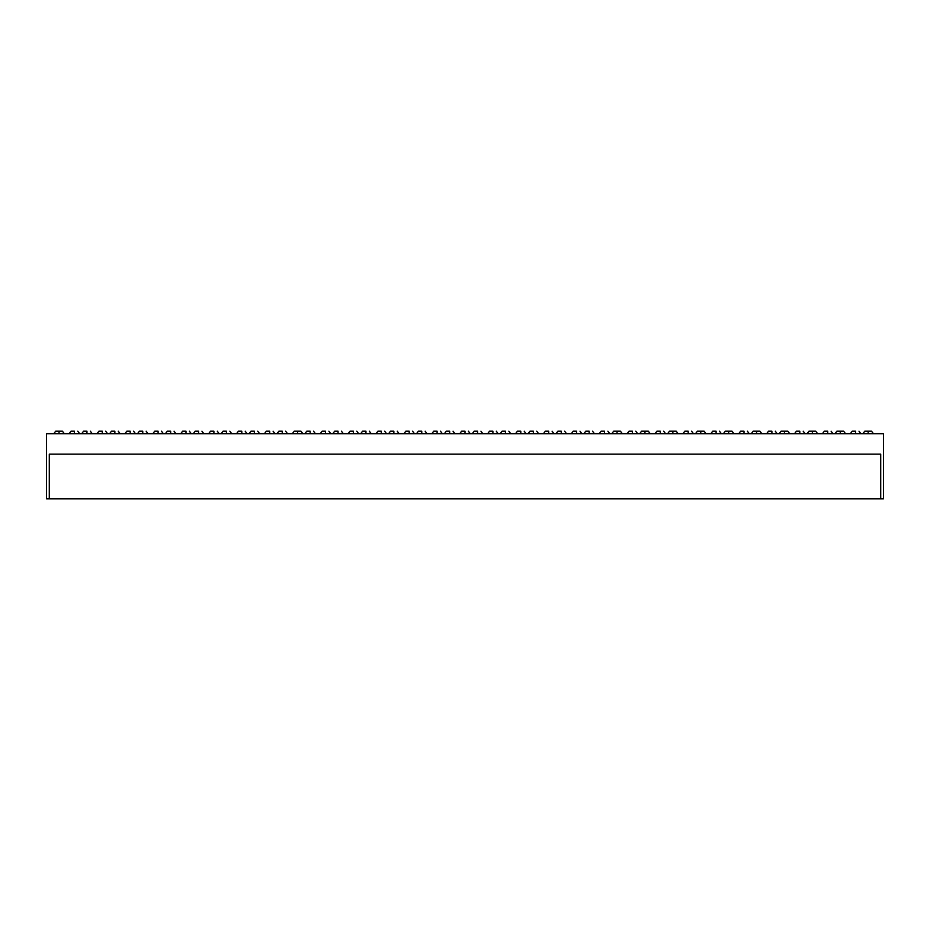 <?xml version="1.0" encoding="UTF-8"?>
<svg xmlns="http://www.w3.org/2000/svg" width="930" height="930" viewBox="0 0 930 930"><rect width="100%" height="100%" fill="white"/><g stroke="black" fill="none" stroke-linecap="round" stroke-linejoin="round"><path stroke-width="1.4" d="M868.155 431.206L868.155 433.694L868.155 431.206L864.761 431.206L871.55 431.206L868.155 431.206M840.255 431.206L840.255 433.694L840.255 431.206L836.861 431.206L843.65 431.206L840.255 431.206M812.355 431.206L812.355 433.694L812.355 431.206L808.961 431.206L815.75 431.206L812.355 431.206M784.455 431.206L784.455 433.694L784.455 431.206L781.061 431.206L787.85 431.206L784.455 431.206M756.555 431.206L756.555 433.694L756.555 431.206L753.161 431.206L759.95 431.206L756.555 431.206M728.655 431.206L728.655 433.694L728.655 431.206L725.261 431.206L732.05 431.206L728.655 431.206M700.755 431.206L700.755 433.694L700.755 431.206L697.361 431.206L704.15 431.206L700.755 431.206M672.855 431.206L672.855 433.694L672.855 431.206L669.461 431.206L676.25 431.206L672.855 431.206M644.955 431.206L644.955 433.694L644.955 431.206L641.561 431.206L648.35 431.206L644.955 431.206M617.055 431.206L617.055 433.694L617.055 431.206L613.661 431.206L620.45 431.206L617.055 431.206M589.155 431.206L589.155 433.694L589.155 431.206L585.761 431.206L589.155 431.206M561.255 431.206L561.255 433.694L561.255 431.206L557.861 431.206L561.255 431.206M533.355 431.206L533.355 433.694L533.355 431.206L529.961 431.206L533.355 431.206M505.455 431.206L505.455 433.694L505.455 431.206L502.061 431.206L505.455 431.206M59.055 431.206L59.055 433.694L59.055 431.206L55.661 431.206L62.45 431.206L59.055 431.206M86.955 431.206L86.955 433.694L86.955 431.206L83.561 431.206L86.955 431.206M114.855 431.206L114.855 433.694L114.855 431.206L111.46 431.206L114.855 431.206M142.755 431.206L142.755 433.694L142.755 431.206L139.361 431.206L142.755 431.206M170.655 431.206L170.655 433.694L170.655 431.206L167.261 431.206L170.655 431.206M198.555 431.206L198.555 433.694L198.555 431.206L195.161 431.206L198.555 431.206M226.455 431.206L226.455 433.694L226.455 431.206L223.061 431.206L226.455 431.206M254.355 431.206L254.355 433.694L254.355 431.206L250.961 431.206L254.355 431.206M282.255 431.206L282.255 433.694L282.255 431.206L278.861 431.206L282.255 431.206M310.155 431.206L310.155 433.694L310.155 431.206L306.761 431.206L310.155 431.206M338.055 431.206L338.055 433.694L338.055 431.206L334.661 431.206L338.055 431.206M365.955 431.206L365.955 433.694L365.955 431.206L362.561 431.206L365.955 431.206M393.855 431.206L393.855 433.694L393.855 431.206L390.461 431.206L393.855 431.206M421.755 431.206L421.755 433.694L421.755 431.206L418.361 431.206L421.755 431.206M449.655 431.206L449.655 433.694L449.655 431.206L446.261 431.206L449.655 431.206M477.555 431.206L477.555 433.694L477.555 431.206L474.161 431.206L477.555 431.206M855.6 431.206L855.6 433.694L855.6 431.206L852.206 431.206L855.6 431.206M827.7 431.206L827.7 433.694L827.7 431.206L824.306 431.206L827.7 431.206M799.8 431.206L799.8 433.694L799.8 431.206L796.406 431.206L799.8 431.206M771.9 431.206L771.9 433.694L771.9 431.206L768.506 431.206L771.9 431.206M744 431.206L744 433.694L744 431.206L740.606 431.206L744 431.206M716.1 431.206L716.1 433.694L716.1 431.206L712.706 431.206L716.1 431.206M688.2 431.206L688.2 433.694L688.2 431.206L684.806 431.206L688.2 431.206M660.3 431.206L660.3 433.694L660.3 431.206L656.906 431.206L660.3 431.206M632.4 431.206L632.4 433.694L632.4 431.206L629.006 431.206L632.4 431.206M604.5 431.206L604.5 433.694L604.5 431.206L601.106 431.206L604.5 431.206M576.6 431.206L576.6 433.694L576.6 431.206L573.206 431.206L576.6 431.206M548.7 431.206L548.7 433.694L548.7 431.206L545.306 431.206L548.7 431.206M520.8 431.206L520.8 433.694L520.8 431.206L517.406 431.206L520.8 431.206M492.9 431.206L492.9 433.694L492.9 431.206L489.506 431.206L492.9 431.206M74.4 431.206L74.4 433.694L74.4 431.206L71.005 431.206L74.4 431.206M102.3 431.206L102.3 433.694L102.3 431.206L98.906 431.206L102.3 431.206M130.2 431.206L130.2 433.694L130.2 431.206L126.806 431.206L130.2 431.206M158.1 431.206L158.1 433.694L158.1 431.206L154.706 431.206L158.1 431.206M186 431.206L186 433.694L186 431.206L182.606 431.206L186 431.206M213.9 431.206L213.9 433.694L213.9 431.206L210.506 431.206L213.9 431.206M241.8 431.206L241.8 433.694L241.8 431.206L238.406 431.206L241.8 431.206M269.7 431.206L269.7 433.694L269.7 431.206L266.306 431.206L269.7 431.206M297.6 431.206L297.6 433.694L297.6 431.206L294.206 431.206L300.995 431.206L297.6 431.206M325.5 431.206L325.5 433.694L325.5 431.206L322.106 431.206L325.5 431.206M353.4 431.206L353.4 433.694L353.4 431.206L350.005 431.206L353.4 431.206M381.3 431.206L381.3 433.694L381.3 431.206L377.906 431.206L381.3 431.206M409.2 431.206L409.2 433.694L409.2 431.206L405.805 431.206L409.2 431.206M437.1 431.206L437.1 433.694L437.1 431.206L433.706 431.206L437.1 431.206M465 431.206L465 433.694L465 431.206L461.606 431.206L465 431.206M883.5 433.694L46.5 433.694L46.5 498.794L49.29 498.794L46.5 498.794L46.5 433.694L883.5 433.694L883.5 498.794L880.71 498.794L880.71 454.154L880.71 498.794L49.29 498.794L49.29 454.154L49.29 498.794L883.5 498.794L883.5 433.694M49.29 454.154L880.71 454.154L49.29 454.154M873.41 433.694L871.55 431.206M845.51 433.694L843.65 431.206M817.61 433.694L815.75 431.206M789.71 433.694L787.85 431.206M761.81 433.694L759.95 431.206M733.91 433.694L732.05 431.206M706.01 433.694L704.15 431.206M678.11 433.694L676.25 431.206M650.21 433.694L648.35 431.206M622.31 433.694L620.45 431.206M594.41 433.694L592.55 431.206M566.51 433.694L564.65 431.206M538.61 433.694L536.75 431.206M510.71 433.694L508.85 431.206M64.309 433.694L62.45 431.206M92.21 433.694L90.35 431.206M120.109 433.694L118.25 431.206M148.01 433.694L146.15 431.206M175.91 433.694L174.05 431.206M203.81 433.694L201.95 431.206M231.71 433.694L229.85 431.206M259.61 433.694L257.75 431.206M287.51 433.694L285.65 431.206M315.41 433.694L313.55 431.206M343.31 433.694L341.45 431.206M371.21 433.694L369.35 431.206M399.11 433.694L397.25 431.206M427.01 433.694L425.15 431.206M454.91 433.694L453.05 431.206M482.81 433.694L480.95 431.206M860.855 433.694L858.995 431.206M832.955 433.694L831.095 431.206M805.055 433.694L803.195 431.206M777.154 433.694L775.294 431.206M749.255 433.694L747.394 431.206M721.355 433.694L719.495 431.206M693.455 433.694L691.595 431.206M665.555 433.694L663.694 431.206M637.654 433.694L635.794 431.206M609.755 433.694L607.894 431.206M581.855 433.694L579.995 431.206M553.955 433.694L552.095 431.206M526.055 433.694L524.195 431.206M498.155 433.694L496.295 431.206M79.654 433.694L77.795 431.206M107.555 433.694L105.695 431.206M135.454 433.694L133.595 431.206M163.355 433.694L161.494 431.206M191.255 433.694L189.394 431.206M219.155 433.694L217.294 431.206M247.055 433.694L245.195 431.206M274.955 433.694L273.094 431.206M302.855 433.694L300.995 431.206M330.755 433.694L328.895 431.206M358.654 433.694L356.795 431.206M386.555 433.694L384.695 431.206M414.454 433.694L412.595 431.206M442.355 433.694L440.495 431.206M470.255 433.694L468.395 431.206M459.746 433.694L461.606 431.206M431.846 433.694L433.706 431.206M403.946 433.694L405.805 431.206M376.046 433.694L377.906 431.206M348.146 433.694L350.005 431.206M320.246 433.694L322.106 431.206M292.346 433.694L294.206 431.206M264.445 433.694L266.306 431.206M236.546 433.694L238.406 431.206M208.645 433.694L210.506 431.206M180.745 433.694L182.606 431.206M152.845 433.694L154.706 431.206M124.946 433.694L126.806 431.206M97.046 433.694L98.906 431.206M69.145 433.694L71.005 431.206M487.646 433.694L489.506 431.206M515.546 433.694L517.406 431.206M543.446 433.694L545.306 431.206M571.346 433.694L573.206 431.206M599.246 433.694L601.106 431.206M627.146 433.694L629.006 431.206M655.046 433.694L656.906 431.206M682.946 433.694L684.806 431.206M710.846 433.694L712.706 431.206M738.746 433.694L740.606 431.206M766.646 433.694L768.506 431.206M794.546 433.694L796.406 431.206M822.446 433.694L824.306 431.206M850.346 433.694L852.206 431.206M472.3 433.694L474.161 431.206M444.401 433.694L446.261 431.206M416.5 433.694L418.361 431.206M388.601 433.694L390.461 431.206M360.7 433.694L362.561 431.206M332.8 433.694L334.661 431.206M304.9 433.694L306.761 431.206M277.001 433.694L278.861 431.206M249.101 433.694L250.961 431.206M221.201 433.694L223.061 431.206M193.301 433.694L195.161 431.206M165.401 433.694L167.261 431.206M137.501 433.694L139.361 431.206M109.601 433.694L111.46 431.206M81.701 433.694L83.561 431.206M53.801 433.694L55.661 431.206M500.201 433.694L502.061 431.206M528.101 433.694L529.961 431.206M556 433.694L557.861 431.206M583.9 433.694L585.761 431.206M611.801 433.694L613.661 431.206M639.701 433.694L641.561 431.206M667.601 433.694L669.461 431.206M695.5 433.694L697.361 431.206M723.401 433.694L725.261 431.206M751.301 433.694L753.161 431.206M779.201 433.694L781.061 431.206M807.101 433.694L808.961 431.206M835 433.694L836.861 431.206M862.901 433.694L864.761 431.206"/></g></svg>
